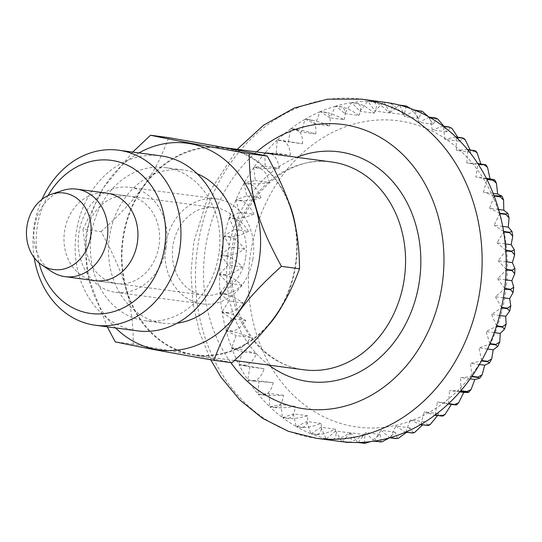 <?xml version="1.0" encoding="UTF-8"?>
<svg xmlns="http://www.w3.org/2000/svg" width="542" height="542" viewBox="0 0 542 542"><rect width="100%" height="100%" fill="white"/><g stroke="black" fill="none" stroke-linecap="round" stroke-linejoin="round"><path stroke-width="0.41" stroke-dasharray="2.71 2.03" d="M295.844 228.284A104.836 87.519 97.6 0 1 295.397 267.518A104.836 87.519 97.6 0 1 282.538 305.004M266.739 327.212A104.836 87.519 97.6 0 1 195.452 355.308A104.836 87.519 97.6 0 1 123.278 235.282A104.836 87.519 97.6 0 1 223.223 147.485A104.836 87.519 97.6 0 1 225.479 147.824M51.592 271.528A44.139 36.849 97.6 0 1 34.613 226.102A44.139 36.849 97.6 0 1 62.411 190.554M245.573 258.182A44.139 36.849 97.6 0 1 203.487 295.153A44.139 36.849 97.6 0 1 173.101 244.611A44.139 36.849 97.6 0 1 215.188 207.647A44.139 36.849 97.6 0 1 245.573 258.182M224.246 236.461A171.048 142.797 -82.4 0 0 222.464 245.628A171.048 142.797 -82.4 0 0 221.095 254.869L227.118 255.675C232.084 255.6 237.897 253.378 244.557 249.002C239.74 242.613 234.971 238.704 230.262 237.267L224.246 236.461L230.336 247.098L221.095 254.869M227.057 256.17L221.034 255.37A171.048 142.797 -82.4 0 0 219.625 273.981L225.648 274.787C230.553 274.618 236.116 272.009 242.342 266.969C236.942 261.129 231.847 257.531 227.057 256.17A171.048 142.797 97.6 0 1 227.118 255.675M225.635 275.289L219.612 274.482A171.048 142.797 -82.4 0 0 219.957 293.066L225.98 293.872C230.817 293.622 236.095 290.668 241.827 285.024C235.899 279.801 230.499 276.555 225.635 275.289A171.048 142.797 97.6 0 1 225.648 274.787M226.007 294.367L219.991 293.561A171.048 142.797 -82.4 0 0 222.084 311.887L228.107 312.693C232.864 312.368 237.83 309.116 243.012 302.937C236.61 298.398 230.939 295.546 226.007 294.367A171.048 142.797 97.6 0 1 225.98 293.872M228.182 313.174L222.166 312.375A171.048 142.797 -82.4 0 0 225.98 330.207L232.003 331.006C236.678 330.62 241.305 327.111 245.878 320.491C239.069 316.684 233.175 314.252 228.182 313.174A171.048 142.797 97.6 0 1 228.107 312.693M232.132 331.48L226.109 330.674A171.048 142.797 -82.4 0 0 231.603 347.788L237.626 348.594C242.206 348.154 246.468 344.441 250.404 337.449C243.256 334.434 237.166 332.442 232.132 331.48A171.048 142.797 97.6 0 1 232.003 331.006M237.796 349.041L231.773 348.235A171.048 142.797 -82.4 0 0 238.873 364.42L244.896 365.227C249.381 364.746 253.256 360.87 256.515 353.614C249.103 351.412 242.863 349.888 237.796 349.041A171.048 142.797 97.6 0 1 237.626 348.594M245.106 365.647L239.083 364.841A171.048 142.797 -82.4 0 0 247.701 379.888L253.724 380.694C258.114 380.186 261.59 376.209 264.144 368.77L245.106 365.647A171.048 142.797 97.6 0 1 244.896 365.227M253.974 381.08L247.951 380.274A171.048 142.797 -82.4 0 0 257.985 393.993L264.001 394.8C268.297 394.285 271.359 390.26 273.195 382.733L253.974 381.08A171.048 142.797 97.6 0 1 253.724 380.694M264.293 395.152L258.27 394.346A171.048 142.797 -82.4 0 0 269.577 406.568L275.6 407.374C279.787 406.859 282.443 402.841 283.554 395.328C275.824 395.694 269.408 395.64 264.293 395.152A171.048 142.797 97.6 0 1 264.001 394.8M275.919 407.679L269.896 406.879A171.048 142.797 -82.4 0 0 282.348 417.448L288.371 418.255C292.456 417.753 294.699 413.803 295.085 406.392C287.416 407.618 281.027 408.051 275.919 407.679A171.048 142.797 97.6 0 1 275.6 407.374M288.717 418.519L282.7 417.713A171.048 142.797 -82.4 0 0 296.135 426.5L302.158 427.306C306.142 426.832 307.971 422.997 307.653 415.795C300.119 417.855 293.811 418.763 288.717 418.519A171.048 142.797 97.6 0 1 288.371 418.255M302.531 427.516L296.508 426.71A171.048 142.797 -82.4 0 0 310.756 433.607L316.779 434.413C320.668 433.986 322.104 430.314 321.088 423.404C313.771 426.283 307.585 427.652 302.531 427.516A171.048 142.797 97.6 0 1 302.158 427.306M317.172 434.569L311.149 433.769A171.048 142.797 -82.4 0 0 326.033 438.681L332.056 439.487C335.857 439.108 336.914 435.66 335.234 429.142C328.208 432.787 322.185 434.596 317.172 434.569A171.048 142.797 97.6 0 1 316.779 434.413M347.801 442.462C351.507 442.15 352.205 438.973 349.902 432.916C343.242 437.292 337.429 439.515 332.463 439.589L326.44 438.79A171.048 142.797 -82.4 0 0 340.22 441.459M454.237 404.806C457.55 405.199 456.669 404.888 451.588 403.871L451.378 404.42M442.902 416.08L438.471 413.682L437.509 415.619M428.505 425.45L424.582 421.737L422.509 424.989M413.289 432.97L410.098 427.929L406.507 432.394M397.422 438.532L395.199 432.184L389.454 437.861M381.087 442.015L380.077 434.454L370.477 441.649M364.495 443.349L364.908 434.698L350.654 442.394M503.369 297.802L495.415 296.738L504.656 288.967M501.513 307.382L495.415 296.738M505.591 279.835L497.631 278.771L506.133 269.862M504.724 288.473L497.631 278.771M242.342 266.969L228.128 265.072L219.625 273.981M221.034 255.37L228.128 265.072M241.827 285.024L227.613 283.127L219.957 293.066M219.612 274.482L227.613 283.127M243.012 302.937L228.792 301.04L222.084 311.887M219.991 293.561L228.792 301.04M245.878 320.491L231.664 318.588L225.98 330.207M222.166 312.375L231.664 318.588M250.404 337.449L236.183 335.552L231.603 347.788M226.109 330.674L236.183 335.552M256.515 353.614L242.301 351.711L238.873 364.42M231.773 348.235L242.301 351.711M264.144 368.77L249.93 366.866L247.701 379.888M239.083 364.841L249.93 366.866M273.195 382.733L258.981 380.836L257.985 393.993M247.951 380.274L258.981 380.836M283.554 395.328L269.333 393.431L269.577 406.568M258.27 394.346L269.333 393.431M295.085 406.392L280.871 404.495L282.348 417.448M269.896 406.879L280.871 404.495M307.653 415.795L293.432 413.892L296.135 426.5M282.7 417.713L293.432 413.892M321.088 423.404L306.874 421.507L310.756 433.607M296.508 426.71L306.874 421.507M335.234 429.142L321.013 427.238L326.033 438.681M311.149 433.769L321.013 427.238M349.902 432.916L335.681 431.019L341.778 441.655M326.44 438.79L335.681 431.019M364.908 434.698L350.694 432.794L357.788 442.502M342.192 441.71L350.694 432.794M380.077 434.454L365.857 432.55L373.858 441.195M358.208 442.496L365.857 432.55M395.199 432.184L380.985 430.287L389.786 437.767M374.271 441.134L380.985 430.287M410.098 427.929L395.884 426.032L405.382 432.245M390.199 437.645L395.884 426.032M424.582 421.737L410.369 419.84L420.443 424.711M405.782 432.076L410.369 419.84M438.471 413.682L424.251 411.784L434.779 415.26M420.829 424.488L424.251 411.784M451.588 403.871L437.367 401.968L448.214 404M435.145 414.989L437.367 401.968M459.867 391.9L449.548 390.518L460.571 391.08M448.552 403.682L449.548 390.518M470.158 378.851L460.632 377.578L471.703 376.663M460.876 390.721L460.632 377.578M479.433 364.509L470.49 363.309L481.465 360.931M471.974 376.27L470.49 363.309M487.509 349.028L478.999 347.896L489.731 344.075M481.696 360.505L478.999 347.896M494.263 332.619L486.045 331.521L496.411 326.311M489.927 343.621L486.045 331.521M499.575 315.471L491.54 314.394L501.404 307.87M496.56 325.837L491.54 314.394M506.208 261.793L498.145 260.716L505.801 250.77M506.147 269.36L498.145 260.716M505.232 243.907L496.96 242.802L503.674 231.956M505.767 250.275L496.96 242.802M502.685 226.4L494.094 225.248L499.771 213.636M503.593 231.468L494.094 225.248M498.626 209.497L489.575 208.291L494.155 196.048M499.649 213.169L489.575 208.291M493.139 193.419L483.457 192.125L486.885 179.422M493.986 195.601L483.457 192.125M486.357 178.379L475.829 176.97L478.051 163.955M486.675 179.002L475.829 176.97M480.889 163.982L480.991 164.904C486.188 165.066 487.129 164.89 483.823 164.368M480.991 164.904L466.777 163.006L467.773 149.843M477.8 163.569L466.777 163.006M470.09 149.843L470.639 152.316L475.53 150.859M470.639 152.316L456.418 150.412L456.174 137.268M467.489 149.497L456.418 150.412M457.739 137.214L459.101 141.245L463.803 138.373M459.101 141.245L444.887 139.348L443.403 126.388M455.856 136.963L444.887 139.348M443.925 126.245L446.54 131.848L450.829 127.485M446.54 131.848L432.32 129.945L429.623 117.336M443.058 126.13L432.32 129.945M428.39 116.645L433.099 124.233L436.744 118.359M433.099 124.233L418.885 122.336L414.996 110.229M429.25 117.126L418.885 122.336M410.721 108.583L418.959 118.502L421.703 111.144M418.959 118.502L404.745 116.598L399.718 105.155M414.61 110.073L404.745 116.598M391.202 103.278L404.291 114.721L406.094 106.022M404.291 114.721L390.071 112.824L383.98 102.181L387.096 102.601M399.312 105.053L390.071 112.824M389.278 112.946C392.997 107.567 393.099 104.233 389.583 102.939L383.567 102.133L375.064 111.042L367.971 101.34L373.994 102.147C378.783 103.502 383.878 107.099 389.278 112.946L375.064 111.042M374.116 113.19C377.334 107.208 377.157 103.529 373.573 102.153L367.551 101.347L359.902 111.286L351.9 102.641L357.923 103.447C362.788 104.721 368.187 107.966 374.116 113.19L359.902 111.286M358.987 115.453C361.656 108.942 361.162 104.965 357.503 103.508L351.48 102.709L344.773 113.556L335.965 106.076L341.988 106.882C346.921 108.054 352.585 110.914 358.987 115.453L344.773 113.556M344.089 119.707C346.155 112.75 345.322 108.515 341.575 106.998L335.552 106.191L329.875 117.81L320.369 111.591L326.392 112.397C331.379 113.468 337.28 115.907 344.089 119.707L329.875 117.81M329.604 125.907C331.033 118.583 329.827 114.138 325.993 112.567L319.97 111.767L315.39 124.003L305.315 119.125L311.332 119.931C316.372 120.893 322.463 122.885 329.604 125.907L315.39 124.003M315.722 133.955C316.467 126.361 314.875 121.76 310.952 120.155L304.929 119.348L301.501 132.058L290.979 128.583L296.996 129.389C302.07 130.236 308.31 131.76 315.722 133.955L301.501 132.058M302.605 143.772C302.653 135.995 300.661 131.286 296.637 129.66L290.614 128.854L288.391 141.869L277.545 139.843L302.605 143.772L288.391 141.869M290.424 155.222C289.753 147.356 287.355 142.607 283.229 140.961L277.206 140.154L276.21 153.318L265.187 152.756L290.424 155.222L276.21 153.318M279.34 168.162C277.944 160.31 275.126 155.561 270.898 153.921L264.875 153.115L265.119 166.258L254.056 167.18L260.079 167.979C265.194 168.467 271.617 168.528 279.34 168.162L265.119 166.258M269.482 182.43C267.362 174.687 264.13 169.998 259.801 168.379L253.785 167.573L255.262 180.527L244.293 182.911L250.316 183.718C255.424 184.084 261.813 183.657 269.482 182.43L255.262 180.527M260.973 197.844C258.141 190.31 254.51 185.737 250.079 184.144L244.056 183.338L246.759 195.947L236.021 199.768L242.044 200.567C247.132 200.818 253.446 199.91 260.973 197.844L246.759 195.947M253.927 214.219C250.404 206.976 246.373 202.579 241.847 201.021L235.824 200.222L239.713 212.322L229.347 217.525L235.37 218.331C240.424 218.467 246.617 217.098 253.927 214.219L239.713 212.322M248.432 231.346C244.246 224.483 239.835 220.309 235.214 218.805L229.198 217.999L234.219 229.442L224.354 235.973L230.37 236.779C235.391 236.807 241.414 234.991 248.432 231.346L234.219 229.442M244.557 249.002L230.336 247.098M385.538 102.377A171.048 142.797 -82.4 0 0 383.98 102.181M383.567 102.133A171.048 142.797 -82.4 0 0 367.971 101.34M367.551 101.347A171.048 142.797 -82.4 0 0 351.9 102.641M351.48 102.709A171.048 142.797 -82.4 0 0 335.965 106.076M335.552 106.191A171.048 142.797 -82.4 0 0 320.369 111.591M319.97 111.767A171.048 142.797 -82.4 0 0 305.315 119.125M304.929 119.348A171.048 142.797 -82.4 0 0 290.979 128.583M290.614 128.854A171.048 142.797 -82.4 0 0 277.545 139.843M277.206 140.154A171.048 142.797 -82.4 0 0 265.187 152.756M264.875 153.115A171.048 142.797 -82.4 0 0 254.056 167.18M253.785 167.573A171.048 142.797 -82.4 0 0 244.293 182.911M244.056 183.338A171.048 142.797 -82.4 0 0 236.021 199.768M235.824 200.222A171.048 142.797 -82.4 0 0 229.347 217.525M229.198 217.999A171.048 142.797 -82.4 0 0 224.354 235.973M228.521 148.393A104.836 87.519 97.6 0 1 288.073 200.608M123.725 235.37A104.281 87.059 -82.4 0 0 191.773 354.163A104.281 87.059 -82.4 0 0 294.95 267.43A104.281 87.059 -82.4 0 0 226.902 148.637A104.281 87.059 -82.4 0 0 123.725 235.37M231.976 362.74C206.075 357.253 182.742 352.889 133.318 344.265C132.959 302.754 125.405 276.325 101.11 231.617L83.041 229.205L88.631 278.242L107.275 326.826M166.116 247.951A52.967 44.22 -82.4 0 0 129.646 187.308A52.967 44.22 -82.4 0 0 79.146 231.671A52.967 44.22 -82.4 0 0 115.615 292.314A52.967 44.22 -82.4 0 0 166.116 247.951M252.823 259.543A52.967 44.22 -82.4 0 0 216.353 198.894A52.967 44.22 -82.4 0 0 165.852 243.256A52.967 44.22 -82.4 0 0 202.322 303.899A52.967 44.22 -82.4 0 0 252.823 259.543M215.188 207.647L106.801 193.162A44.139 36.849 -82.4 0 0 64.722 230.126A44.139 36.849 -82.4 0 0 95.107 280.668L116.787 283.561A44.139 36.849 -82.4 0 0 158.867 246.596A44.139 36.849 -82.4 0 0 128.481 196.062A44.139 36.849 -82.4 0 0 86.395 233.026A44.139 36.849 -82.4 0 0 116.787 283.561M41.998 199.354A88.285 73.705 -82.4 0 0 34.505 224.151A88.285 73.705 -82.4 0 0 34.2 257.674M48.021 195.615A77.249 64.491 -82.4 0 0 37.54 225.038A77.249 64.491 -82.4 0 0 39.031 262.863M160.818 155.845A88.285 73.705 -82.4 0 0 76.652 229.781A88.285 73.705 -82.4 0 0 137.431 330.857M138.969 152.925A104.281 87.059 -82.4 0 0 87.601 230.54A104.281 87.059 -82.4 0 0 115.581 327.937M218.562 256.034A77.249 64.491 -82.4 0 0 165.378 167.593A77.249 64.491 -82.4 0 0 91.734 232.281A77.249 64.491 -82.4 0 0 144.91 320.722A77.249 64.491 -82.4 0 0 218.562 256.034M197.119 173.704A77.249 64.491 -82.4 0 0 183.44 170.005A77.249 64.491 -82.4 0 0 109.796 234.693A77.249 64.491 -82.4 0 0 162.979 323.14A77.249 64.491 -82.4 0 0 177.146 323.161M133.318 344.265L115.25 341.846M132.709 152.092L102.743 188.616L83.041 229.205M101.11 231.617C138.921 197.254 154.761 175.208 168.637 137.648M230.777 362.578A143.461 119.768 97.6 0 1 205.974 244.638A143.461 119.768 97.6 0 1 256.59 151.95M316.135 438.241A171.048 142.797 97.6 0 1 198.379 242.41A171.048 142.797 97.6 0 1 361.453 99.159M269.015 365.145A115.873 96.733 97.6 0 1 228.616 248.88A115.873 96.733 97.6 0 1 296.792 157.322M231.658 249.767A104.836 87.519 97.6 0 1 331.609 161.97C288.947 154.7 241.759 195.296 233.473 249.93C229.009 278.297 233.04 304.103 245.56 327.348C251.271 337.585 258.27 346.169 266.562 353.086C277.816 362.374 290.234 367.943 303.832 369.793A104.836 87.519 97.6 0 1 231.658 249.767M332.463 439.589A171.048 142.797 97.6 0 1 332.056 439.487M504.758 297.68A154.497 128.982 97.6 0 1 351.907 426.175A154.497 128.982 97.6 0 1 251.102 250.18A154.497 128.982 97.6 0 1 403.953 121.693A154.497 128.982 97.6 0 1 504.758 297.68M230.262 237.267A171.048 142.797 97.6 0 1 230.37 236.779M235.214 218.805A171.048 142.797 97.6 0 1 235.37 218.331M241.847 201.021A171.048 142.797 97.6 0 1 242.044 200.567M250.079 184.144A171.048 142.797 97.6 0 1 250.316 183.718M259.801 168.379A171.048 142.797 97.6 0 1 260.079 167.979M270.898 153.921A171.048 142.797 97.6 0 1 271.203 153.562M283.229 140.961A171.048 142.797 97.6 0 1 283.568 140.642M296.637 129.66A171.048 142.797 97.6 0 1 296.996 129.389M310.952 120.155A171.048 142.797 97.6 0 1 311.332 119.931M325.993 112.567A171.048 142.797 97.6 0 1 326.392 112.397M341.575 106.998A171.048 142.797 97.6 0 1 341.988 106.882M357.503 103.508A171.048 142.797 97.6 0 1 357.923 103.447M373.573 102.153A171.048 142.797 97.6 0 1 373.994 102.147M389.583 102.939A171.048 142.797 97.6 0 1 390.003 102.987M237.172 149.355L209.368 192.132L193.833 241.996L191.008 272.545L192.918 302.985L199.537 332.368L210.689 359.759M234.449 360.525L195.452 355.308M203.487 295.153L95.107 280.668M224.801 147.695L223.223 147.485M129.646 187.308L216.353 198.894M106.801 193.162L128.481 196.062M165.378 167.593L183.44 170.005M144.91 320.722L162.979 323.14M115.615 292.314L202.322 303.899"/><path stroke-width="0.81" d="M282.538 305.004A104.836 87.519 97.6 0 1 266.739 327.212M51.422 194.239L62.411 190.554A44.139 36.849 97.6 0 1 76.7 189.138A44.139 36.849 97.6 0 1 107.086 239.679A44.139 36.849 97.6 0 1 64.999 276.644A44.139 36.849 97.6 0 1 51.592 271.528L41.958 265.085A38.624 32.242 97.6 0 1 27.1 225.343A38.624 32.242 97.6 0 1 51.422 194.239A38.624 32.242 97.6 0 1 90.514 237.22A38.624 32.242 97.6 0 1 41.958 265.085M406.094 106.022L399.312 105.053A171.048 142.797 -82.4 0 0 385.538 102.377L361.453 99.159A171.048 142.797 97.6 0 1 479.209 294.997A171.048 142.797 97.6 0 1 316.135 438.241L340.22 441.459A171.048 142.797 -82.4 0 0 341.778 441.655L347.923 442.475M350.654 442.394L342.192 441.71A171.048 142.797 -82.4 0 0 357.788 442.502L365.017 443.342L358.208 442.496A171.048 142.797 -82.4 0 0 373.858 441.195L381.825 441.906L374.271 441.134A171.048 142.797 -82.4 0 0 389.786 437.767L395.809 438.566L398.465 438.234L396.222 438.451L390.199 437.645A171.048 142.797 -82.4 0 0 405.382 432.245L413.289 432.97L414.691 432.374L411.805 432.882L405.782 432.076A171.048 142.797 -82.4 0 0 420.443 424.711L428.505 425.45L430.267 424.427L426.852 425.294L420.829 424.488A171.048 142.797 -82.4 0 0 434.779 415.26L442.902 416.08L444.968 414.535L441.168 415.789L435.145 414.989A171.048 142.797 -82.4 0 0 448.214 404L456.33 404.989M466.899 391.527A171.048 142.797 97.6 0 1 466.594 391.886C469.894 392.401 468.952 392.577 463.762 392.422L458.62 402.841L454.569 404.488L448.552 403.682A171.048 142.797 -82.4 0 0 460.571 391.08L468.661 392.333L471.052 389.542L466.899 391.527L460.876 390.721A171.048 142.797 -82.4 0 0 471.703 376.663L477.726 377.469L479.751 378.255L474.853 379.481L471.052 389.542M477.997 377.076L471.974 376.27A171.048 142.797 -82.4 0 0 481.465 360.931L487.482 361.731L489.494 362.916L484.711 365.213L482.123 374.813L477.997 377.076A171.048 142.797 97.6 0 1 477.726 377.469M487.719 361.304L481.696 360.505A171.048 142.797 -82.4 0 0 489.731 344.075L495.754 344.881L497.786 346.494L493.213 349.793L491.723 358.879L487.719 361.304A171.048 142.797 97.6 0 1 487.482 361.731M495.95 344.427L489.927 343.621A171.048 142.797 -82.4 0 0 496.411 326.311L502.427 327.117L504.527 329.17L500.259 333.418L499.744 341.927L495.95 344.427A171.048 142.797 97.6 0 1 495.754 344.881M502.583 326.643L496.56 325.837A171.048 142.797 -82.4 0 0 501.404 307.87L507.427 308.676L509.643 311.142L505.754 316.298L506.126 324.191L502.583 326.643A171.048 142.797 97.6 0 1 502.427 327.117M507.536 308.181L501.513 307.382A171.048 142.797 -82.4 0 0 503.294 298.215A171.048 142.797 -82.4 0 0 504.656 288.967L510.679 289.774L513.064 292.612L509.636 298.642L510.794 305.884L507.536 308.181A171.048 142.797 97.6 0 1 507.427 308.676M451.378 404.42L444.968 414.528M437.509 415.619L430.267 424.427M422.509 424.989L414.691 432.374M406.507 432.394L398.465 438.227M389.454 437.861L381.825 441.906M370.477 441.649L365.017 443.342M509.636 298.642L503.369 297.802M511.844 280.668L513.728 287.226L510.74 289.279L504.724 288.473A171.048 142.797 -82.4 0 0 506.133 269.862L512.149 270.661L514.744 273.798L511.844 280.668L505.591 279.835M463.762 392.422L459.867 391.9M474.853 379.481L470.158 378.851M484.711 365.213L479.433 364.509M493.213 349.793L487.509 349.028M500.259 333.418L494.263 332.619M505.754 316.298L499.575 315.471M512.366 262.613L514.9 268.439L512.163 270.167L506.147 269.36A171.048 142.797 -82.4 0 0 505.801 250.77L511.824 251.576L514.649 254.909L512.366 262.613L506.208 261.793M511.181 244.699L514.304 249.74L511.79 251.082L505.767 250.275A171.048 142.797 -82.4 0 0 503.674 231.956L509.697 232.755L512.752 236.17L511.181 244.699L505.232 243.907M508.308 227.152L511.96 231.339L509.615 232.274L503.593 231.468A171.048 142.797 -82.4 0 0 499.771 213.636L505.794 214.442L509.06 217.816L508.308 227.152L502.685 226.4M503.789 210.188L507.895 213.446L505.672 213.968L499.649 213.169A171.048 142.797 -82.4 0 0 494.155 196.048L500.178 196.854L503.593 200.073L503.789 210.188L498.626 209.497M497.678 194.029L502.156 196.265L493.986 195.601A171.048 142.797 -82.4 0 0 486.885 179.422L492.902 180.229L496.397 183.162L497.678 194.029L493.139 193.419M490.043 178.874C495.131 179.89 496.011 180.201 492.692 179.808L486.675 179.002A171.048 142.797 -82.4 0 0 478.051 163.955L484.074 164.761L487.529 167.315L490.043 178.874L486.357 178.379M496.397 183.162L494.799 179.978L492.692 179.808A171.048 142.797 97.6 0 1 492.902 180.229M487.529 167.315L485.889 164.788L477.8 163.569A171.048 142.797 -82.4 0 0 467.773 149.843L473.796 150.649L477.089 152.756L480.889 163.982M477.089 152.756L475.53 150.859L467.489 149.497A171.048 142.797 -82.4 0 0 456.174 137.268L462.197 138.075L465.185 139.7L470.09 149.843M465.185 139.7L463.803 138.373L461.879 137.77L455.856 136.963A171.048 142.797 -82.4 0 0 443.403 126.388L449.426 127.194L451.967 128.339L457.739 137.214M451.967 128.339L449.081 126.936L443.058 126.13A171.048 142.797 -82.4 0 0 429.623 117.336L437.618 118.854L443.925 126.245M437.618 118.854L435.273 117.932L429.25 117.126A171.048 142.797 -82.4 0 0 414.996 110.229L422.34 111.401L428.39 116.645M422.34 111.401L414.61 110.073A171.048 142.797 -82.4 0 0 399.718 105.155L406.364 106.09L410.721 108.583M387.096 102.601L391.202 103.278M225.479 147.824A104.836 87.519 97.6 0 1 228.521 148.393M288.073 200.608A104.836 87.519 97.6 0 1 295.844 228.284M299.502 268.771C285.634 306.332 269.794 328.377 231.976 362.74L213.914 360.322C227.782 322.761 243.629 300.715 281.44 266.352C257.145 221.644 249.584 195.215 249.232 153.711C199.802 145.08 176.475 140.717 150.568 135.236L168.637 137.648C218.06 146.272 241.393 150.642 267.294 156.123C291.596 200.831 299.15 227.261 299.502 268.771L281.44 266.352M64.999 276.644L95.107 280.668A44.139 36.849 -82.4 0 0 137.194 243.697A44.139 36.849 -82.4 0 0 106.801 193.162L76.7 189.138M34.2 257.674A88.285 73.705 -82.4 0 0 95.284 325.22A88.285 73.705 -82.4 0 0 179.449 251.292A88.285 73.705 -82.4 0 0 118.671 150.215A88.285 73.705 -82.4 0 0 41.998 199.354M39.031 262.863A77.249 64.491 -82.4 0 0 103.983 313.615A77.249 64.491 -82.4 0 0 164.368 248.792A77.249 64.491 -82.4 0 0 126.632 164.815A77.249 64.491 -82.4 0 0 48.021 195.615M95.284 325.22L137.431 330.857A88.285 73.705 -82.4 0 0 221.597 256.922A88.285 73.705 -82.4 0 0 160.818 155.845L118.671 150.215M107.275 326.826L115.25 341.846C141.157 347.327 164.49 351.697 213.914 360.322M115.581 327.937A104.281 87.059 -82.4 0 0 258.819 262.599A104.281 87.059 -82.4 0 0 228.521 163.006A104.281 87.059 -82.4 0 0 138.969 152.925M177.146 323.161A77.249 64.491 -82.4 0 0 236.624 258.446A77.249 64.491 -82.4 0 0 197.119 173.704M267.294 156.123L249.232 153.711M150.568 135.236L132.709 152.092M256.59 151.95A143.461 119.768 97.6 0 1 390.653 144.165A143.461 119.768 97.6 0 1 441.506 288.744A143.461 119.768 97.6 0 1 352.578 403.797A143.461 119.768 97.6 0 1 230.777 362.578M296.792 157.322A115.873 96.733 97.6 0 1 418.864 284.503A115.873 96.733 97.6 0 1 269.015 365.145M224.801 147.695L331.609 161.97A104.836 87.519 97.6 0 1 403.783 282.003A104.836 87.519 97.6 0 1 303.832 369.793L234.449 360.525M348.215 442.509A171.048 142.797 97.6 0 1 347.801 442.462M364.224 443.295A171.048 142.797 97.6 0 1 363.804 443.302M380.294 441.94A171.048 142.797 97.6 0 1 379.874 442.001M396.222 438.451A171.048 142.797 97.6 0 1 395.809 438.566M411.805 432.882A171.048 142.797 97.6 0 1 411.405 433.051M426.852 425.294A171.048 142.797 97.6 0 1 426.466 425.517M441.168 415.789A171.048 142.797 97.6 0 1 440.802 416.06M405.335 105.859A171.048 142.797 97.6 0 1 405.741 105.961M420.626 110.88A171.048 142.797 97.6 0 1 421.019 111.035M435.273 117.932A171.048 142.797 97.6 0 1 435.646 118.142M449.081 126.936A171.048 142.797 97.6 0 1 449.426 127.194M473.512 150.303A171.048 142.797 97.6 0 1 473.796 150.649M483.823 164.368A171.048 142.797 97.6 0 1 484.074 164.761M500.009 196.407A171.048 142.797 97.6 0 1 500.178 196.854M505.672 213.968A171.048 142.797 97.6 0 1 505.794 214.442M509.615 232.274A171.048 142.797 97.6 0 1 509.697 232.755M511.79 251.082A171.048 142.797 97.6 0 1 511.824 251.576M512.163 270.167A171.048 142.797 97.6 0 1 512.149 270.661M510.74 289.279A171.048 142.797 97.6 0 1 510.679 289.774M210.689 359.759L220.912 377.083L239.943 400.077L262.721 418.417L288.439 431.33L316.135 438.241M510.801 305.884L509.643 311.142M506.126 324.191L504.527 329.17M499.744 341.927L497.786 346.494M491.723 358.879L489.494 362.916M482.123 374.813L479.751 378.255M458.62 402.841L456.337 404.996M348.296 442.523L347.862 442.468M405.883 105.961L406.364 106.083M502.156 196.265L503.593 200.073M507.895 213.446L509.06 217.816M511.96 231.339L512.752 236.17M514.304 249.74L514.649 254.909M514.9 268.439L514.744 273.798M513.728 287.226L513.064 292.612M361.453 99.159L327.531 99.159L294.374 108L263.751 125.073L237.172 149.355"/></g></svg>
